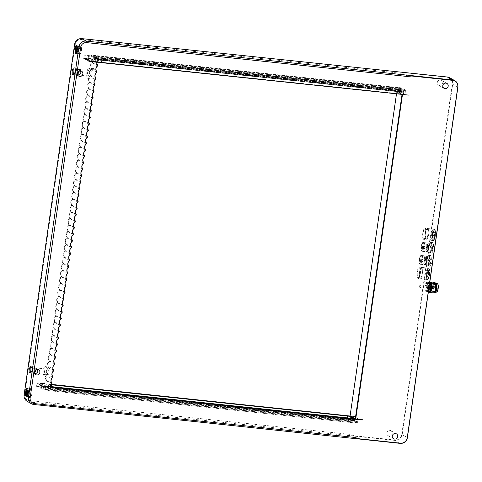 <?xml version="1.0" encoding="UTF-8"?>
<svg xmlns="http://www.w3.org/2000/svg" width="482" height="482" viewBox="0 0 482 482"><rect width="100%" height="100%" fill="white"/><g stroke="black" fill="none" stroke-linecap="round" stroke-linejoin="round"><path stroke-width="0.36" stroke-dasharray="2.41 1.81" d="M43.103 388.926L40.795 388.637L43.103 388.926M43.211 388.149L40.904 387.859L43.211 388.149M43.404 388.167L40.711 387.829L43.404 388.167M43.645 386.48L40.952 386.142L43.645 386.48M39.729 384.485A2.97 0.361 8.2 0 0 42.759 385.178A2.97 0.361 8.2 0 0 45.465 385.245A2.97 0.361 8.2 0 0 42.603 384.425A2.97 0.361 8.2 0 0 39.626 384.407A2.97 0.361 8.2 0 0 39.729 384.485M356.264 418.991L355.8 422.232A2.645 0.325 8.2 0 0 357.68 422.196A2.645 0.325 8.2 0 0 357.578 422.081L354.354 420.25A2.645 0.325 8.2 0 0 351.107 419.569L351.577 416.321A2.645 0.325 -171.8 0 1 354.818 417.002L358.042 418.834A2.645 0.325 -171.8 0 1 358.15 418.948A2.645 0.325 -171.8 0 1 356.264 418.991L41.759 385.787L37.066 383.118L36.602 386.365L44.483 387.197A2.645 0.325 8.2 0 0 43.344 387.293A2.645 0.325 8.2 0 0 43.446 387.408L46.748 389.281A2.645 0.325 8.2 0 0 49.17 389.86L41.289 389.028L41.759 385.787M351.577 416.321L350.625 416.219M51.11 384.6L37.066 383.118M351.673 416.816A4.621 0.566 -171.8 0 1 352.848 417.316L352.565 417.328M353.053 417.394L353.788 417.81L353.372 421.111L352.426 421.129L352.83 418.358M353.372 421.111L353.836 417.864A4.621 0.566 -171.8 0 1 354.264 418.292M50.297 386.172A4.621 0.566 -171.8 0 1 49.495 385.883A4.621 0.566 -171.8 0 1 49.272 385.721L53.592 387.968L49.495 385.883M49.068 385.642L48.339 385.226L47.869 388.468L48.604 388.884L49.272 385.721M349.173 418.087L348.052 418.376L52.128 387.13L48.339 385.226M351.251 418.304L350.962 420.298L48.76 388.39L49.158 385.618L48.29 385.16A4.621 0.566 -171.8 0 1 48.031 385.046A4.621 0.566 -171.8 0 1 50.996 384.738M350.962 420.298L352.583 420.635L352.914 418.334M47.869 388.468L48.76 388.39M50.622 386.456L50.224 389.227L48.604 388.884M352.643 418.406L349.516 419.207L53.592 387.968L55.111 387.04M50.224 389.227L352.426 421.129M353.318 421.057L352.583 420.635M354.354 420.25L354.818 417.002M357.578 422.081L358.042 418.834M355.8 422.232L49.17 389.86A2.645 0.325 8.2 0 0 49.989 389.962L41.289 389.028M351.107 419.569L44.483 387.197A2.645 0.325 8.2 0 1 45.23 387.257L36.566 386.341L37.048 382.967L51.231 384.461M45.115 388.034A2.645 0.325 8.2 0 0 43.229 388.076A2.645 0.325 8.2 0 0 43.338 388.185L46.634 390.065A2.645 0.325 8.2 0 0 49.875 390.745L355.722 423.033A2.645 0.325 8.2 0 0 357.608 422.991A2.645 0.325 8.2 0 0 357.499 422.883L354.204 421.003A2.645 0.325 8.2 0 0 350.962 420.322L45.115 388.034L45.23 387.257M353.993 421.003L357.216 422.834A2.645 0.325 -171.8 0 1 357.319 422.943A2.645 0.325 -171.8 0 1 355.433 422.985L49.965 390.733A2.645 0.325 -171.8 0 1 46.724 390.052L43.501 388.221A2.645 0.325 -171.8 0 1 43.392 388.106A2.645 0.325 -171.8 0 1 45.278 388.07L350.745 420.316A2.645 0.325 -171.8 0 1 353.993 421.003L354.083 420.352L357.307 422.184A2.645 0.325 -171.8 0 1 357.409 422.298A2.645 0.325 -171.8 0 1 355.529 422.334L50.062 390.089A2.645 0.325 -171.8 0 1 46.814 389.408L43.591 387.57A2.645 0.325 -171.8 0 1 43.488 387.462A2.645 0.325 -171.8 0 1 45.368 387.42L350.842 419.671A2.645 0.325 -171.8 0 1 354.083 420.352M50.435 389.372L351.89 421.196L352.83 421.178L352.083 420.726L49.007 388.558L48.122 388.637L50.435 389.372L50.622 388.076L49.001 387.733L48.815 389.028M350.462 420.382L350.649 419.087L352.27 419.43L352.083 420.726M352.776 421.123L352.969 419.822L352.27 419.43M350.649 419.087L49.194 387.263L49.007 388.558M48.122 388.637L48.254 387.281L49.194 387.263M48.308 387.335L49.001 387.733M50.622 388.076L352.077 419.9L351.89 421.196M352.969 419.822L352.077 419.9M350.306 416.038L351.559 416.171A2.645 0.325 -171.8 0 1 354.8 416.852L358.102 418.725A2.645 0.325 -171.8 0 1 358.204 418.84A2.645 0.325 -171.8 0 1 356.319 418.882L355.065 418.75M50.206 386.564L41.814 385.678L41.325 389.052M51.869 383.895L46.664 380.937A3.964 3.754 119.6 0 0 44.989 383.702L50.194 386.66L42.03 385.799L42.133 386.184M355.282 418.87L362.211 419.671M44.989 383.702L44.555 383.588A4.266 4.043 -60.4 0 1 46.248 380.69L46.308 380.268A4.266 4.043 -60.4 0 1 47.182 374.201L47.242 373.779A4.266 4.043 -60.4 0 1 48.116 367.712L48.176 367.29A4.266 4.043 -60.4 0 1 49.056 361.223L49.116 360.795A4.266 4.043 -60.4 0 1 49.989 354.734L50.05 354.306A4.266 4.043 -60.4 0 1 50.923 348.239L50.984 347.817A4.266 4.043 -60.4 0 1 51.857 341.75L51.917 341.328A4.266 4.043 -60.4 0 1 52.791 335.261L52.857 334.839A4.266 4.043 -60.4 0 1 53.731 328.772L53.791 328.35A4.266 4.043 -60.4 0 1 54.665 322.283L54.725 321.862A4.266 4.043 -60.4 0 1 55.599 315.794L55.659 315.373A4.266 4.043 -60.4 0 1 56.533 309.305L56.593 308.884A4.266 4.043 -60.4 0 1 57.466 302.817L57.533 302.395A4.266 4.043 -60.4 0 1 58.406 296.328L58.467 295.906A4.266 4.043 -60.4 0 1 59.34 289.839L59.4 289.417A4.266 4.043 -60.4 0 1 60.274 283.35L60.334 282.922A4.266 4.043 -60.4 0 1 61.208 276.861L61.268 276.433A4.266 4.043 -60.4 0 1 62.148 270.366L62.208 269.944A4.266 4.043 -60.4 0 1 63.082 263.877L63.142 263.455A4.266 4.043 -60.4 0 1 64.016 257.388L64.076 256.966A4.266 4.043 -60.4 0 1 64.95 250.899L65.01 250.477A4.266 4.043 -60.4 0 1 65.883 244.41L65.944 243.988A4.266 4.043 -60.4 0 1 66.823 237.921L66.884 237.499A4.266 4.043 -60.4 0 1 67.757 231.432L67.817 231.011A4.266 4.043 -60.4 0 1 68.691 224.943L68.751 224.522A4.266 4.043 -60.4 0 1 69.625 218.454L69.685 218.033A4.266 4.043 -60.4 0 1 70.559 211.966L70.625 211.544A4.266 4.043 -60.4 0 1 71.499 205.477L71.559 205.049A4.266 4.043 -60.4 0 1 72.433 198.988L72.493 198.56A4.266 4.043 -60.4 0 1 73.366 192.499L73.427 192.071A4.266 4.043 -60.4 0 1 74.3 186.004L74.361 185.582A4.266 4.043 -60.4 0 1 75.234 179.515L75.3 179.093A4.266 4.043 -60.4 0 1 76.174 173.026L76.234 172.604A4.266 4.043 -60.4 0 1 77.108 166.537L77.168 166.115A4.266 4.043 -60.4 0 1 78.042 160.048L78.102 159.626A4.266 4.043 -60.4 0 1 78.976 153.559L79.036 153.137A4.266 4.043 -60.4 0 1 79.91 147.07L79.976 146.649A4.266 4.043 -60.4 0 1 80.849 140.581L80.91 140.16A4.266 4.043 -60.4 0 1 81.783 134.092L81.844 133.671A4.266 4.043 -60.4 0 1 82.717 127.603L82.777 127.182A4.266 4.043 -60.4 0 1 83.651 121.115L83.711 120.687A4.266 4.043 -60.4 0 1 84.591 114.626L84.651 114.198A4.266 4.043 -60.4 0 1 85.525 108.131L85.585 107.709A4.266 4.043 -60.4 0 1 86.459 101.642L86.519 101.22A4.266 4.043 -60.4 0 1 87.393 95.153L87.453 94.731A4.266 4.043 -60.4 0 1 88.326 88.664L88.387 88.242A4.266 4.043 -60.4 0 1 89.266 82.175L89.327 81.753A4.266 4.043 -60.4 0 1 90.2 75.686L90.261 75.264A4.266 4.043 -60.4 0 1 91.134 69.197L91.194 68.775A4.266 4.043 -60.4 0 1 92.068 62.708L92.128 62.286A4.266 4.043 -60.4 0 1 91.309 59.117L83.482 57.991L403.645 91.791L396.987 91.387L350.227 415.858L356.843 416.556L356.801 416.858L51.315 384.371M356.801 416.858L350.227 415.858M401.211 73.288L81.054 39.488A5.386 5.103 119.6 0 0 75.174 44.236L24.672 394.668A5.386 5.103 119.6 0 0 29.028 400.5L349.191 434.3L354.065 435.728L394.885 440.036A6.302 5.971 119.6 0 0 401.765 434.481L452.261 84.049A6.302 5.971 119.6 0 0 447.169 77.228L406.35 72.921L401.211 73.288L401.97 72.421M439.596 85.543A2.838 2.693 -60.4 0 1 437.656 81.422A2.838 2.693 -60.4 0 1 442.566 83.579A2.838 2.693 -60.4 0 1 439.596 85.543M389.094 435.975A2.838 2.693 -60.4 0 1 387.16 431.854A2.838 2.693 -60.4 0 1 392.071 434.005A2.838 2.693 -60.4 0 1 389.094 435.975M32.053 366.26A2.838 2.693 119.6 0 0 30.246 371.52A2.838 2.693 119.6 0 0 33.987 370.381A2.838 2.693 119.6 0 0 32.053 366.26M75.065 67.745A2.838 2.693 119.6 0 0 73.258 73.005A2.838 2.693 119.6 0 0 77.006 71.866A2.838 2.693 119.6 0 0 75.065 67.745M44.555 383.588L36.686 382.756L36.638 383.057M83.482 57.991L83.585 58.37L91.749 59.232A3.964 3.754 119.6 0 0 92.586 62.268L92.49 62.955A3.964 3.754 119.6 0 0 91.652 68.757L91.55 69.444A3.964 3.754 119.6 0 0 90.712 75.246L90.616 75.933A3.964 3.754 119.6 0 0 89.779 81.735L89.682 82.422A3.964 3.754 119.6 0 0 88.845 88.224L88.748 88.911A3.964 3.754 119.6 0 0 87.911 94.713L87.808 95.4A3.964 3.754 119.6 0 0 86.977 101.202L86.874 101.889A3.964 3.754 119.6 0 0 86.037 107.691L85.941 108.378A3.964 3.754 119.6 0 0 85.103 114.186L85.007 114.867A3.964 3.754 119.6 0 0 84.169 120.675L84.073 121.356A3.964 3.754 119.6 0 0 83.235 127.164L83.133 127.844A3.964 3.754 119.6 0 0 82.302 133.653L82.199 134.333A3.964 3.754 119.6 0 0 81.362 140.142L81.265 140.828A3.964 3.754 119.6 0 0 80.428 146.63L80.331 147.317A3.964 3.754 119.6 0 0 79.494 153.119L79.397 153.806A3.964 3.754 119.6 0 0 78.56 159.608L78.458 160.295A3.964 3.754 119.6 0 0 77.626 166.097L77.524 166.784A3.964 3.754 119.6 0 0 76.686 172.586L76.59 173.273A3.964 3.754 119.6 0 0 75.752 179.075L75.656 179.762A3.964 3.754 119.6 0 0 74.818 185.564L74.722 186.251A3.964 3.754 119.6 0 0 73.885 192.053L73.782 192.74A3.964 3.754 119.6 0 0 72.951 198.548L72.848 199.229A3.964 3.754 119.6 0 0 72.011 205.037L71.914 205.718A3.964 3.754 119.6 0 0 71.077 211.526L70.981 212.207A3.964 3.754 119.6 0 0 70.143 218.015L70.041 218.701A3.964 3.754 119.6 0 0 69.209 224.504L69.107 225.19A3.964 3.754 119.6 0 0 68.269 230.992L68.173 231.679A3.964 3.754 119.6 0 0 67.335 237.481L67.239 238.168A3.964 3.754 119.6 0 0 66.402 243.97L66.305 244.657A3.964 3.754 119.6 0 0 65.468 250.459L65.365 251.146A3.964 3.754 119.6 0 0 64.534 256.948L64.431 257.635A3.964 3.754 119.6 0 0 63.594 263.437L63.497 264.124A3.964 3.754 119.6 0 0 62.66 269.926L62.564 270.613A3.964 3.754 119.6 0 0 61.726 276.421L61.63 277.102A3.964 3.754 119.6 0 0 60.792 282.91L60.69 283.591A3.964 3.754 119.6 0 0 59.858 289.399L59.756 290.08A3.964 3.754 119.6 0 0 58.918 295.888L58.822 296.569A3.964 3.754 119.6 0 0 57.985 302.377L57.888 303.064A3.964 3.754 119.6 0 0 57.051 308.866L56.954 309.552A3.964 3.754 119.6 0 0 56.117 315.355L56.014 316.041A3.964 3.754 119.6 0 0 55.183 321.843L55.081 322.53A3.964 3.754 119.6 0 0 54.243 328.332L54.147 329.019A3.964 3.754 119.6 0 0 53.309 334.821L53.213 335.508A3.964 3.754 119.6 0 0 52.375 341.31L52.279 341.997A3.964 3.754 119.6 0 0 51.441 347.799L51.339 348.486A3.964 3.754 119.6 0 0 50.502 354.294L50.405 354.975A3.964 3.754 119.6 0 0 49.568 360.783L49.471 361.464A3.964 3.754 119.6 0 0 48.634 367.272L48.537 367.953A3.964 3.754 119.6 0 0 47.7 373.761L47.598 374.442A3.964 3.754 119.6 0 0 46.766 380.25L46.664 380.937L46.248 380.69M403.06 94.261A2.645 0.325 8.2 0 0 404.94 94.219A2.645 0.325 8.2 0 0 404.838 94.104L401.614 92.273A2.645 0.325 8.2 0 0 398.373 91.592L398.837 88.345A2.645 0.325 -171.8 0 1 402.084 89.025L405.308 90.863A2.645 0.325 -171.8 0 1 405.41 90.971A2.645 0.325 -171.8 0 1 403.53 91.014L403.06 94.261L88.549 61.051L89.019 57.81L88.568 61.202L403.079 94.412A2.645 0.325 8.2 0 0 404.958 94.37A2.645 0.325 8.2 0 0 404.856 94.255L401.56 92.381A2.645 0.325 8.2 0 0 398.319 91.701L403.747 92.17L403.645 91.791M396.499 93.815L396.843 91.441L83.808 58.497L84.296 55.123L83.862 58.388L88.549 61.051M402.042 94.4L397.06 91.568L91.966 59.358L96.948 62.19M398.837 88.345L92.207 55.972A2.645 0.325 -171.8 0 1 92.954 56.039L84.296 55.123M404.958 94.37L405.561 90.218A2.645 0.325 -171.8 0 0 405.452 90.104L402.157 88.23A2.645 0.325 -171.8 0 0 398.915 87.549L93.068 55.255A2.645 0.325 -171.8 0 0 91.188 55.297L91.074 56.075A2.645 0.325 -171.8 0 1 92.207 55.972L84.332 55.141M398.373 91.592L83.862 58.388M96.069 60.991A4.621 0.566 8.2 0 0 101.907 62.311L397.837 93.556A4.621 0.566 8.2 0 0 400.885 93.255A4.621 0.566 8.2 0 0 400.626 93.147L396.788 91.17L100.865 59.931L96.069 60.991L96.334 57.665L97.954 58.009L97.551 60.78M400.578 93.08L399.759 92.683L400.156 89.911L401.048 89.833L400.578 93.08L399.849 92.665L400.313 89.417L398.692 89.08L398.295 91.851L399.849 92.665M399.644 92.58A4.621 0.566 8.2 0 0 399.421 92.424A4.621 0.566 8.2 0 0 393.806 91.261L97.876 60.021A4.621 0.566 8.2 0 0 94.882 59.937A4.621 0.566 8.2 0 0 95.081 60.431L99.4 59.093L94.882 59.937M95.129 60.491L95.544 57.195L95.129 60.491L95.864 60.913M86.519 59.756A2.97 0.361 -171.8 0 1 86.435 59.587A2.97 0.361 -171.8 0 1 89.399 59.696A2.97 0.361 -171.8 0 1 92.273 60.431A2.97 0.361 -171.8 0 1 89.917 60.491A2.97 0.361 -171.8 0 1 86.519 59.756M400.156 89.911L97.954 58.009M96.334 57.665L95.599 57.25M96.087 59.943L96.49 57.171L95.544 57.195M398.295 91.851L395.324 90.339L99.4 59.093L97.876 60.021M96.49 57.171L398.692 89.08M400.313 89.417L401.048 89.833M405.308 90.863L404.838 94.104M402.084 89.025L401.614 92.273M90.887 58.635L88.194 58.298L90.887 58.635M91.134 56.948L88.441 56.611L91.134 56.948M403.53 91.014L96.9 58.641A2.645 0.325 -171.8 0 1 94.472 58.063L91.176 56.189A2.645 0.325 -171.8 0 1 91.074 56.075M89.019 57.81L96.9 58.641A2.645 0.325 -171.8 0 0 97.719 58.744L89.056 57.828M90.941 56.924L88.634 56.635L90.941 56.924M405.561 90.218A2.645 0.325 -171.8 0 1 403.675 90.255L97.828 57.967A2.645 0.325 -171.8 0 1 94.586 57.286L91.291 55.412A2.645 0.325 -171.8 0 1 91.188 55.297M405.169 90.056L401.946 88.224A2.645 0.325 8.2 0 0 398.698 87.543L93.231 55.291A2.645 0.325 8.2 0 0 91.351 55.334A2.645 0.325 8.2 0 0 91.453 55.442L94.677 57.28A2.645 0.325 8.2 0 0 97.918 57.961L403.386 90.206A2.645 0.325 8.2 0 0 405.272 90.17A2.645 0.325 8.2 0 0 405.169 90.056L405.073 90.706L401.849 88.875A2.645 0.325 8.2 0 0 398.608 88.188L93.134 55.942A2.645 0.325 8.2 0 0 91.255 55.978A2.645 0.325 8.2 0 0 91.357 56.093L94.58 57.924A2.645 0.325 8.2 0 0 97.828 58.605L403.295 90.857A2.645 0.325 8.2 0 0 405.175 90.815A2.645 0.325 8.2 0 0 405.073 90.706M96.774 57.081L398.228 88.905L400.596 89.7L98.208 57.894L96.581 57.551L95.834 57.099L96.774 57.081L96.587 58.376L95.701 58.455L95.888 57.153M399.656 89.718L399.47 91.014L400.409 90.996L400.548 89.64M399.849 89.248L399.662 90.544L400.361 90.941M399.47 91.014L98.021 59.19L98.208 57.894M96.581 57.551L96.394 58.852L98.021 59.19M96.394 58.852L95.701 58.455M96.587 58.376L398.042 90.2L398.228 88.905M399.662 90.544L398.042 90.2M91.062 56.081L88.76 55.791L91.062 56.081M91.309 59.117L91.749 59.232M83.808 58.497L88.568 61.202M449.688 77.759A6.603 6.26 -60.4 0 1 452.7 84.163L402.199 434.589A6.603 6.26 -60.4 0 1 394.987 440.415L29.444 402.03A6.603 6.26 -60.4 0 1 27.113 401.283M41.814 385.678L37.048 382.967M46.308 380.268L51.966 383.208M47.182 374.201L49.14 375.321L49.14 377.484L51.261 376.526A5.284 1.554 -84 0 0 51.514 375.93L52.9 376.719M52.803 377.406L51.261 376.526M47.242 373.779L49.086 374.55A5.284 1.554 -84 0 0 49.14 375.321M48.116 367.712L49.923 368.742C47.682 370.321 47.399 372.255 49.086 374.55M48.176 367.29L50.176 368.146A5.284 1.554 -84 0 0 49.923 368.742M49.056 361.223L54.671 364.422M50.176 368.146L50.423 367.037L52.291 369.351L53.833 370.23M45.874 366.513A5.284 1.554 96 0 1 46.067 366.573A5.284 1.554 96 0 1 46.826 372.267A5.284 1.554 96 0 1 44.766 377.02A5.284 1.554 96 0 1 43.772 371.604A5.284 1.554 96 0 1 45.874 366.513L50.423 367.037M49.116 360.795L54.773 363.741M49.989 354.734L55.605 357.933M50.05 354.306L55.707 357.252M50.923 348.239L56.545 351.444M50.984 347.817L56.641 350.763M51.857 341.75L57.479 344.955M51.917 341.328L57.575 344.269M52.791 335.261L58.412 338.466M52.857 334.839L58.509 337.78M53.731 328.772L59.346 331.978M53.791 328.35L59.449 331.291M54.665 322.283L60.28 325.489M54.725 321.862L60.383 324.802M55.599 315.794L61.22 319M55.659 315.373L61.316 318.313M56.533 309.305L62.154 312.511M56.593 308.884L62.25 311.824M57.466 302.817L63.088 306.022M57.533 302.395L63.184 305.335M58.406 296.328L64.022 299.533M58.467 295.906L64.124 298.846M59.34 289.839L64.956 293.038M59.4 289.417L65.058 292.357M60.274 283.35L65.895 286.549M60.334 282.922L65.992 285.868M61.208 276.861L66.829 280.06M61.268 276.433L66.926 279.379M62.148 270.366L67.763 273.571M62.208 269.944L67.86 272.89M63.082 263.877L68.697 267.082M63.142 263.455L68.799 266.395M64.016 257.388L69.637 260.593M64.076 256.966L69.733 259.906M64.95 250.899L70.571 254.104M65.01 250.477L70.667 253.418M65.883 244.41L71.505 247.615M65.944 243.988L71.601 246.929M66.823 237.921L72.439 241.127M66.884 237.499L72.541 240.44M67.757 231.432L73.372 234.638M67.817 231.011L73.475 233.951M68.691 224.943L74.312 228.149M68.751 224.522L74.409 227.462M69.625 218.454L75.246 221.66M69.685 218.033L75.343 220.973M70.559 211.966L76.18 215.171M70.625 211.544L76.276 214.484M71.499 205.477L77.114 208.676M71.559 205.049L77.216 207.995M72.433 198.988L78.048 202.187M72.493 198.56L78.15 201.506M73.366 192.499L78.988 195.698M73.427 192.071L79.084 195.017M74.3 186.004L79.922 189.209M74.361 185.582L80.018 188.522M75.234 179.515L80.855 182.72M75.3 179.093L80.952 182.033M76.174 173.026L81.789 176.231M76.234 172.604L81.892 175.544M77.108 166.537L82.723 169.742M77.168 166.115L82.826 169.055M78.042 160.048L83.663 163.253M78.102 159.626L83.76 162.567M78.976 153.559L84.597 156.764M79.036 153.137L84.693 156.078M79.91 147.07L85.531 150.276M79.976 146.649L85.627 149.589M80.849 140.581L86.465 143.787M80.91 140.16L86.567 143.1M81.783 134.092L87.399 137.298M81.844 133.671L87.501 136.611M82.717 127.603L88.339 130.803M82.777 127.182L88.435 130.122M83.651 121.115L89.272 124.314M83.711 120.687L89.369 123.633M84.591 114.626L90.206 117.825M84.651 114.198L90.309 117.144M85.525 108.131L91.14 111.336M85.585 107.709L91.243 110.655M86.459 101.642L92.08 104.847M86.519 101.22L92.176 104.16M87.393 95.153L93.014 98.358M87.453 94.731L93.11 97.671M88.326 88.664L93.948 91.869M88.387 88.242L94.044 91.182M89.266 82.175L94.882 85.38M89.327 81.753L94.984 84.693M90.2 75.686L92.158 76.807L92.152 78.97L94.279 78.012A5.284 1.554 -84 0 0 94.532 77.415L95.918 78.205M95.816 78.891L94.279 78.012M90.261 75.264L92.098 76.036A5.284 1.554 -84 0 0 92.158 76.807M91.134 69.197L92.936 70.227C90.694 71.806 90.417 73.746 92.098 76.036M91.194 68.775L93.195 69.631A5.284 1.554 -84 0 0 92.936 70.227M92.068 62.708L97.689 65.914M93.195 69.631L93.442 68.522L95.309 70.836L96.852 71.716M88.893 67.998A5.284 1.554 96 0 1 89.086 68.064A5.284 1.554 96 0 1 89.845 73.752A5.284 1.554 96 0 1 87.778 78.512A5.284 1.554 96 0 1 86.784 73.089A5.284 1.554 96 0 1 88.893 67.998L93.442 68.522M92.128 62.286L97.786 65.227M96.755 72.402L95.37 71.613C93.767 73.559 93.49 75.493 94.532 77.415M53.737 370.911L52.351 370.128C50.755 372.068 50.471 374.008 51.514 375.93M52.351 370.128A5.284 1.554 -84 0 0 52.291 369.351M95.37 71.613A5.284 1.554 -84 0 0 95.309 70.836M88.736 70.462A2.838 0.837 96 0 1 89.146 73.523A2.838 0.837 96 0 1 88.037 76.078A2.838 0.837 96 0 1 87.501 73.168A2.838 0.837 96 0 1 88.634 70.426A2.838 0.837 96 0 1 88.736 70.462M79.349 71.023L78.518 69.462L77.813 69.312L80.337 70.86M77.692 74.981L77.012 74.891L77.59 74.722M45.724 368.977A2.838 0.837 96 0 1 46.133 372.038A2.838 0.837 96 0 1 45.019 374.592A2.838 0.837 96 0 1 44.489 371.676A2.838 0.837 96 0 1 45.615 368.941A2.838 0.837 96 0 1 45.724 368.977M36.331 369.537L35.499 367.971L34.8 367.82L37.319 369.369M34.674 373.496L33.993 373.405L34.571 373.237M77.813 69.312L77.367 69.239C73.529 69.902 72.981 71.625 75.704 74.397L76.307 74.74C74.939 72.529 75.439 70.721 77.813 69.312M34.8 367.82L34.349 367.754C30.517 368.417 29.962 370.134 32.692 372.911L33.294 373.255C31.92 371.044 32.421 369.23 34.8 367.82M80.904 46.115A3.964 1.169 -84 0 0 80.759 46.067A3.964 1.169 -84 0 0 79.181 49.887A3.964 1.169 -84 0 0 79.922 53.954A3.964 1.169 -84 0 0 81.476 50.387A3.964 1.169 -84 0 0 80.904 46.115M80.855 46.441A3.633 1.072 96 0 1 81.38 50.351A3.633 1.072 96 0 1 79.958 53.623A3.633 1.072 96 0 1 79.277 49.899A3.633 1.072 96 0 1 80.723 46.399A3.633 1.072 96 0 1 80.855 46.441M31.529 388.757A3.964 1.169 -84 0 0 31.384 388.709A3.964 1.169 -84 0 0 29.806 392.529A3.964 1.169 -84 0 0 30.547 396.59A3.964 1.169 -84 0 0 32.095 393.023A3.964 1.169 -84 0 0 31.529 388.757M31.481 389.082A3.633 1.072 96 0 1 32.005 392.993A3.633 1.072 96 0 1 30.583 396.264A3.633 1.072 96 0 1 29.902 392.541A3.633 1.072 96 0 1 31.348 389.04A3.633 1.072 96 0 1 31.481 389.082M27.721 392.065L28.299 392.125L28.336 393.896L28.86 394.198L29.33 390.956L27.697 390.782M29.36 392.728L27.727 392.553M27.227 394.029L28.86 394.198L29.878 392.535L29.324 390.932M28.336 393.896L27.311 393.788M29.203 390.818L27.167 390.48M28.799 390.655L28.299 392.125M426.974 282.488A4.428 1.301 -84 0 0 426.353 282.585A4.428 1.301 -84 0 0 425.016 286.676A4.428 1.301 -84 0 0 425.467 290.959A4.428 1.301 -84 0 0 427.462 287.971A4.428 1.301 -84 0 0 426.974 282.488M431.155 263.558A1.982 0.584 -84 0 0 431.324 263.672A1.982 0.584 -84 0 0 432.113 261.762A1.982 0.584 -84 0 0 431.739 259.732A1.982 0.584 -84 0 0 431.709 259.732A5.35 1.579 -84 0 0 430.613 255.538A5.35 1.579 -84 0 0 428.48 260.69A5.35 1.579 -84 0 0 429.486 266.178A5.35 1.579 -84 0 0 431.155 263.558L429.649 263.395A1.982 0.584 -84 0 0 429.817 263.515A1.982 0.584 -84 0 0 430.607 261.606A1.982 0.584 -84 0 0 430.233 259.569A1.982 0.584 -84 0 0 430.203 259.569A5.35 1.579 -84 0 0 429.107 255.376A5.35 1.579 -84 0 0 426.974 260.533A5.35 1.579 -84 0 0 427.98 266.022A5.35 1.579 -84 0 0 429.649 263.395M433.577 246.754A5.35 1.579 -84 0 0 432.481 242.554A5.35 1.579 -84 0 0 430.354 247.712A5.35 1.579 -84 0 0 431.36 253.201A5.35 1.579 -84 0 0 433.029 250.58A1.982 0.584 -84 0 0 433.198 250.694A1.982 0.584 -84 0 0 433.987 248.784A1.982 0.584 -84 0 0 433.613 246.754A1.982 0.584 -84 0 0 433.577 246.754L432.071 246.591A5.35 1.579 -84 0 0 430.974 242.398A5.35 1.579 -84 0 0 428.847 247.555A5.35 1.579 -84 0 0 429.854 253.038A5.35 1.579 -84 0 0 431.523 250.417A1.982 0.584 -84 0 0 431.691 250.532A1.982 0.584 -84 0 0 432.481 248.622A1.982 0.584 -84 0 0 432.107 246.591A1.982 0.584 -84 0 0 432.071 246.591M428.986 268.257A5.682 1.675 -84 0 0 428.775 268.185A5.682 1.675 -84 0 0 426.516 273.662A5.682 1.675 -84 0 0 427.582 279.488A5.682 1.675 -84 0 0 429.805 274.372A5.682 1.675 -84 0 0 428.986 268.257M434.595 229.318A5.682 1.675 -84 0 0 434.39 229.251A5.682 1.675 -84 0 0 432.125 234.722A5.682 1.675 -84 0 0 433.198 240.548A5.682 1.675 -84 0 0 435.415 235.439A5.682 1.675 -84 0 0 434.595 229.318M427.118 282.374A4.561 1.344 -84 0 0 426.913 282.295A4.561 1.344 -84 0 0 426.48 282.47A4.561 1.344 -84 0 0 425.1 286.688A4.561 1.344 -84 0 0 425.57 291.098A4.561 1.344 -84 0 0 425.757 291.285A4.561 1.344 -84 0 0 425.955 291.363A4.561 1.344 -84 0 0 427.727 287.326A4.561 1.344 -84 0 0 427.118 282.374M426.793 291.393L428.155 291.206A1.253 0.488 13.5 0 0 426.847 290.393L425.684 290.754L426.793 291.393M428.847 291.664A4.561 1.344 96 0 1 428.643 291.586A4.561 1.344 96 0 1 428.028 286.639A4.561 1.344 96 0 1 429.799 282.603M427.606 291.477C428.444 291.363 428.191 291.001 426.847 290.393A1.253 0.488 13.5 0 0 426.468 290.357A1.253 0.488 13.5 0 0 425.714 290.616A1.253 0.488 13.5 0 0 427.028 291.429A1.253 0.488 13.5 0 0 427.401 291.465A1.253 0.488 13.5 0 0 428.155 291.206M429.113 287.905L428.926 287.868C427.739 286.898 427.805 286.079 429.113 285.41L429.486 285.446M428.968 287.881A1.253 1.193 -103.6 0 1 428.908 285.44L429.113 285.41A1.253 1.193 -103.6 0 1 429.323 285.416M427.871 282.675L426.233 283.38L427.311 284.085L428.733 283.115L427.871 282.675M426.938 284.049A1.253 0.705 173.9 0 0 427.311 284.085A1.253 0.705 173.9 0 0 428.745 283.241A1.253 0.705 173.9 0 0 428.052 282.699A1.253 0.705 173.9 0 0 427.679 282.657A1.253 0.705 173.9 0 0 426.251 283.506A1.253 0.705 173.9 0 0 426.938 284.049M430.239 282.94A4.428 1.301 -84 0 0 430.113 282.82A4.428 1.301 -84 0 0 428.13 287.254A4.428 1.301 -84 0 0 429.342 291.429M428.799 291.405A4.362 1.283 -84 0 0 428.992 291.483A4.362 1.283 -84 0 0 430.727 287.278A4.362 1.283 -84 0 0 429.908 282.807A4.362 1.283 -84 0 0 428.209 286.67A4.362 1.283 -84 0 0 428.799 291.405M430.534 282.874A4.362 1.283 -84 0 0 428.841 286.736A4.362 1.283 -84 0 0 429.426 291.471A4.362 1.283 -84 0 0 429.619 291.55M429.046 291.634A4.886 1.44 96 0 1 428.643 287.061A4.886 1.44 96 0 1 429.998 282.669M430.504 282.205A5.284 1.554 -84 0 0 428.902 287.091A5.284 1.554 -84 0 0 429.45 292.2M433.541 292.893A5.284 1.554 96 0 1 433.306 292.803A5.284 1.554 96 0 1 432.595 287.061A5.284 1.554 96 0 1 434.65 282.38M435.403 283.097A4.886 1.44 -84 0 0 435.204 282.898A4.886 1.44 -84 0 0 433.005 287.905A4.886 1.44 -84 0 0 434.427 292.345M433.818 291.935A4.362 1.283 -84 0 0 434.011 292.014A4.362 1.283 -84 0 0 435.746 287.808A4.362 1.283 -84 0 0 434.927 283.338A4.362 1.283 -84 0 0 433.234 287.2A4.362 1.283 -84 0 0 433.818 291.935M435.577 283.41A4.362 1.283 -84 0 0 435.559 283.404A4.362 1.283 -84 0 0 433.86 287.266A4.362 1.283 -84 0 0 434.445 292.002A4.362 1.283 -84 0 0 434.644 292.08A4.362 1.283 -84 0 0 434.662 292.08M435.367 283.048A4.754 1.404 -84 0 0 433.704 287.597A4.754 1.404 -84 0 0 434.378 292.387M435.975 283.055A4.754 1.404 -84 0 0 434.125 287.266A4.754 1.404 -84 0 0 434.764 292.429A4.754 1.404 -84 0 0 434.975 292.514M437.439 283.765A4.23 1.247 -84 0 0 437.301 283.723A4.23 1.247 -84 0 0 435.656 287.471A4.23 1.247 -84 0 0 436.222 292.062A4.23 1.247 -84 0 0 436.415 292.134L436.481 292.14A4.23 1.247 -84 0 1 436.349 292.074A4.23 1.247 -84 0 1 435.77 287.561A4.23 1.247 -84 0 1 437.379 283.735M436.409 291.688A3.832 1.127 -84 0 0 436.578 291.749A3.832 1.127 -84 0 0 438.102 288.061A3.832 1.127 -84 0 0 437.385 284.133A3.832 1.127 -84 0 0 435.897 287.525A3.832 1.127 -84 0 0 436.409 291.688M430.131 291.026A3.832 1.127 -84 0 0 430.299 291.086A3.832 1.127 -84 0 0 431.83 287.399A3.832 1.127 -84 0 0 431.107 283.47A3.832 1.127 -84 0 0 429.619 286.862A3.832 1.127 -84 0 0 430.131 291.026M430.251 286.971L430.143 286.194L430.004 287.507L430.251 286.971M431.517 287.832L431.408 287.049L431.263 288.363L431.517 287.832M431.233 285.139L431.119 284.362L430.98 285.675L431.233 285.139M431.709 259.732L430.203 259.569M429.227 255.96A4.82 1.422 96 0 1 429.811 261.895A4.82 1.422 96 0 1 427.624 265.214A4.82 1.422 96 0 1 427.13 260.551A4.82 1.422 96 0 1 428.588 256.093A4.82 1.422 96 0 1 429.227 255.96M428.793 256.31A4.428 1.301 -84 0 0 428.631 256.255A4.428 1.301 -84 0 0 428.209 256.43A4.428 1.301 -84 0 0 426.871 260.521A4.428 1.301 -84 0 0 427.323 264.805A4.428 1.301 -84 0 0 427.703 265.058A4.428 1.301 -84 0 0 429.432 261.075A4.428 1.301 -84 0 0 428.793 256.31M424.756 264.702A4.428 1.301 -84 0 0 424.943 264.769A4.428 1.301 -84 0 0 426.672 260.786A4.428 1.301 -84 0 0 426.034 256.02A4.428 1.301 -84 0 0 425.871 255.966A4.428 1.301 -84 0 0 424.148 259.906A4.428 1.301 -84 0 0 424.756 264.702M426.196 260.244A1.783 0.524 -84 0 0 425.841 258.617A1.783 0.524 -84 0 0 425.323 259.37L425.1 258.689A2.97 0.874 -84 0 0 424.919 259.424L426.95 260.322A3.103 0.916 -84 0 0 426.359 257.346A3.103 0.916 -84 0 0 425.124 260.334A3.103 0.916 -84 0 0 425.708 263.521A3.103 0.916 -84 0 0 426.769 261.624L426.504 261.196A1.982 0.584 96 0 0 426.624 260.352L426.251 260.316L426.624 260.352M426.251 260.316A1.982 0.584 96 0 1 426.124 261.154L426.504 261.196M426.124 261.154L426.769 261.624M426.588 260.268A3.103 0.916 -84 0 0 425.98 257.304A3.103 0.916 -84 0 0 424.744 260.298A3.103 0.916 -84 0 0 425.329 263.479A3.103 0.916 -84 0 0 426.389 261.587M424.732 261.148L425.1 260.846A1.783 0.524 -84 0 0 425.467 262.166A1.783 0.524 -84 0 0 426.064 261.148L424.781 260.328A2.97 0.874 -84 0 0 424.732 261.148L425.486 261.226A2.97 0.874 96 0 1 425.534 260.407L426.817 261.226A1.783 0.524 96 0 1 426.221 262.244A1.783 0.524 96 0 1 425.853 260.925L425.486 261.226M425.1 260.846L425.853 260.925M426.064 261.148L426.817 261.226M424.781 260.328L425.534 260.407M425.1 258.689L425.853 258.768L426.076 259.449A1.783 0.524 96 0 1 426.594 258.701A1.783 0.524 96 0 1 426.95 260.322L425.672 259.503A2.97 0.874 96 0 1 425.853 258.768M424.919 259.424L425.672 259.503M425.323 259.37L426.076 259.449M433.029 250.58L431.523 250.417M431.095 242.982A4.82 1.422 96 0 1 431.685 248.917A4.82 1.422 96 0 1 429.498 252.237A4.82 1.422 96 0 1 429.004 247.567A4.82 1.422 96 0 1 430.462 243.109A4.82 1.422 96 0 1 431.095 242.982M430.667 243.332A4.428 1.301 -84 0 0 430.504 243.277A4.428 1.301 -84 0 0 430.083 243.452A4.428 1.301 -84 0 0 428.739 247.543A4.428 1.301 -84 0 0 429.197 251.827A4.428 1.301 -84 0 0 429.57 252.08A4.428 1.301 -84 0 0 431.3 248.097A4.428 1.301 -84 0 0 430.667 243.332M426.636 251.731A4.428 1.301 -84 0 0 426.811 251.791A4.428 1.301 -84 0 0 428.54 247.808A4.428 1.301 -84 0 0 427.902 243.042A4.428 1.301 -84 0 0 427.739 242.988A4.428 1.301 -84 0 0 426.016 246.947A4.428 1.301 -84 0 0 426.636 251.731M428.835 247.302A3.103 0.916 -84 0 0 428.227 244.368A3.103 0.916 -84 0 0 426.992 247.356A3.103 0.916 -84 0 0 427.576 250.544A3.103 0.916 -84 0 0 428.643 248.616L428.377 248.2A1.982 0.584 96 0 0 428.498 247.356L428.124 247.314L428.498 247.356M428.124 247.314A1.982 0.584 96 0 1 427.998 248.158L428.377 248.2M427.998 248.158L428.643 248.616M428.462 247.26A3.103 0.916 -84 0 0 427.853 244.326A3.103 0.916 -84 0 0 426.618 247.32A3.103 0.916 -84 0 0 427.203 250.501A3.103 0.916 -84 0 0 428.269 248.579M426.6 248.2L426.974 247.887A1.783 0.524 -84 0 0 427.341 249.188A1.783 0.524 -84 0 0 427.938 248.158L426.648 247.38A2.97 0.874 -84 0 0 426.6 248.2L427.353 248.278A2.97 0.874 96 0 1 427.401 247.459L428.691 248.236A1.783 0.524 96 0 1 428.094 249.266A1.783 0.524 96 0 1 427.727 247.965L427.353 248.278M426.962 245.736A2.97 0.874 -84 0 0 426.781 246.471L428.07 247.248A1.783 0.524 -84 0 0 427.715 245.639A1.783 0.524 -84 0 0 427.191 246.404L426.962 245.736L427.715 245.814L427.944 246.483A1.783 0.524 96 0 1 428.468 245.718A1.783 0.524 96 0 1 428.823 247.326L427.534 246.549A2.97 0.874 96 0 1 427.715 245.814M426.974 247.887L427.727 247.965M427.938 248.158L428.691 248.236M426.648 247.38L427.401 247.459M426.781 246.471L427.534 246.549M428.07 247.248L428.823 247.326M427.191 246.404L427.944 246.483M419.569 267.263A5.682 1.675 96 0 1 420.388 273.378A5.682 1.675 96 0 1 418.165 278.494A5.682 1.675 96 0 1 417.099 272.667A5.682 1.675 96 0 1 419.358 267.191A5.682 1.675 96 0 1 419.569 267.263M418.093 277.584A4.82 1.422 -84 0 0 418.256 277.638A4.82 1.422 -84 0 0 420.177 272.993A4.82 1.422 -84 0 0 419.268 268.046A4.82 1.422 -84 0 0 417.382 272.408A4.82 1.422 -84 0 0 418.093 277.584M420.226 277.813A4.82 1.422 96 0 1 419.521 272.631A4.82 1.422 96 0 1 421.407 268.269A4.82 1.422 96 0 1 422.31 273.216A4.82 1.422 96 0 1 420.394 277.861A4.82 1.422 96 0 1 420.226 277.813M426.913 277.168L427.166 276.499A3.699 1.091 96 0 1 427.04 275.475L426.757 275.885A4.621 1.362 -84 0 0 426.913 277.168L427.166 277.192A4.621 1.362 96 0 1 427.01 275.909L427.293 275.499A3.699 1.091 -84 0 0 427.42 276.529L427.166 277.192M427.606 270.384L427.721 271.077A3.699 1.091 96 0 1 427.914 270.697L427.847 269.908A4.621 1.362 -84 0 0 427.606 270.384L427.859 270.414A4.621 1.362 96 0 1 428.094 269.938L428.161 270.721A3.699 1.091 -84 0 0 427.974 271.101L427.859 270.414M429.619 272.728L429.329 272.951A3.699 1.091 96 0 1 428.938 275.734L429.125 276.21A4.621 1.362 -84 0 0 429.619 272.728L429.866 272.758A4.621 1.362 96 0 1 429.378 276.24L429.185 275.764A3.699 1.091 -84 0 0 429.583 272.981L429.866 272.758M429.191 273.396A3.302 0.976 -84 0 0 428.528 270.553A3.302 0.976 -84 0 0 427.215 273.734A3.302 0.976 -84 0 0 427.835 277.12A3.302 0.976 -84 0 0 428.938 275.216L429.191 273.396L428.323 273.481L428.143 274.782L428.769 274.848M428.323 273.481L428.956 273.547M428.143 274.782L428.938 275.216M428.564 273.33A3.302 0.976 -84 0 0 427.902 270.486A3.302 0.976 -84 0 0 426.582 273.668A3.302 0.976 -84 0 0 427.209 277.054A3.302 0.976 -84 0 0 428.305 275.15M426.841 274.089A2.314 0.681 -84 0 0 427.311 276.072A2.314 0.681 -84 0 0 428.233 273.842A2.314 0.681 -84 0 0 427.793 271.468A2.314 0.681 -84 0 0 427.028 272.788L426.841 274.089L427.974 274.21L428.155 272.908A2.314 0.681 96 0 1 428.926 271.589A2.314 0.681 96 0 1 429.36 273.963A2.314 0.681 96 0 1 428.438 276.186A2.314 0.681 96 0 1 427.974 274.21M427.028 272.788L428.155 272.908M426.787 272.661L427.92 272.782M426.606 273.963L427.733 274.083M428.076 273.987L429.179 274.571L429.287 273.794L428.185 273.204L428.076 273.987L427.323 273.903L428.426 274.493L428.534 273.716L427.432 273.125L427.323 273.903M429.179 274.571L428.426 274.493M428.185 273.204L427.432 273.125M429.287 273.794L428.534 273.716M425.178 228.323A5.682 1.675 96 0 1 425.998 234.445A5.682 1.675 96 0 1 423.78 239.554A5.682 1.675 96 0 1 422.708 233.728A5.682 1.675 96 0 1 424.973 228.257A5.682 1.675 96 0 1 425.178 228.323M423.69 238.644A4.82 1.422 -84 0 0 423.871 238.698A4.82 1.422 -84 0 0 425.787 234.053A4.82 1.422 -84 0 0 424.883 229.107A4.82 1.422 -84 0 0 422.997 233.451A4.82 1.422 -84 0 0 423.69 238.644M425.829 238.867A4.82 1.422 96 0 1 425.13 233.674A4.82 1.422 96 0 1 427.016 229.336A4.82 1.422 96 0 1 427.92 234.282A4.82 1.422 96 0 1 426.004 238.927A4.82 1.422 96 0 1 425.829 238.867M432.523 238.204L432.776 237.542A3.699 1.091 96 0 1 432.649 236.505L432.366 236.909A4.621 1.362 -84 0 0 432.523 238.204L432.77 238.228A4.621 1.362 96 0 1 432.619 236.933L432.902 236.535A3.699 1.091 -84 0 0 433.023 237.572L432.77 238.228M433.228 231.42L433.342 232.119A3.699 1.091 96 0 1 433.535 231.74L433.469 230.95A4.621 1.362 -84 0 0 433.228 231.42L433.481 231.45A4.621 1.362 96 0 1 433.722 230.98L433.782 231.77A3.699 1.091 -84 0 0 433.595 232.143L433.481 231.45M435.228 233.836L434.939 234.047A3.699 1.091 96 0 1 434.541 236.831L434.728 237.313A4.621 1.362 -84 0 0 435.228 233.836L435.475 233.86A4.621 1.362 96 0 1 434.975 237.337L434.788 236.855A3.699 1.091 -84 0 0 435.192 234.071L435.475 233.86M434.8 234.487A3.302 0.976 -84 0 0 434.137 231.613A3.302 0.976 -84 0 0 432.824 234.794A3.302 0.976 -84 0 0 433.445 238.186A3.302 0.976 -84 0 0 434.541 236.307L434.8 234.487L433.933 234.571L433.746 235.867L434.378 235.933M433.933 234.571L434.565 234.638M433.746 235.867L434.541 236.307M434.174 234.421A3.302 0.976 -84 0 0 433.511 231.547A3.302 0.976 -84 0 0 432.197 234.728A3.302 0.976 -84 0 0 432.818 238.12A3.302 0.976 -84 0 0 433.914 236.24M432.456 235.132A2.314 0.681 -84 0 0 432.92 237.132A2.314 0.681 -84 0 0 433.842 234.903A2.314 0.681 -84 0 0 433.408 232.535A2.314 0.681 -84 0 0 432.643 233.836L432.456 235.132L433.583 235.252L433.77 233.957A2.314 0.681 96 0 1 434.535 232.655A2.314 0.681 96 0 1 434.969 235.023A2.314 0.681 96 0 1 434.053 237.252A2.314 0.681 96 0 1 433.583 235.252M432.643 233.836L433.77 233.957M432.402 233.698L433.535 233.818M432.215 234.999L433.348 235.12M433.686 235.029L434.788 235.656L434.897 234.873L433.8 234.252L433.686 235.029L432.932 234.951L434.035 235.571L434.143 234.794L433.047 234.174L432.932 234.951M434.788 235.656L434.035 235.571M433.8 234.252L433.047 234.174M434.897 234.873L434.143 234.794M76.602 51.387L78.235 51.556L78.705 48.314L78.174 48.013L77.68 49.483L77.71 51.255L78.235 51.556L79.253 49.893L78.699 48.29M78.174 48.013L76.542 47.839M77.096 49.423L77.68 49.483M77.072 48.14L78.578 48.176M77.71 51.255L76.686 51.146M78.735 50.086L77.102 49.911M423.232 242.687L423.045 243.784L424.299 243.916L423.702 244.031L423.678 242.976A4.362 1.283 96 0 1 424.22 242.681A4.362 1.283 96 0 1 424.389 242.741A4.362 1.283 96 0 1 424.491 242.82L423.232 242.687A4.362 1.283 -84 0 1 423.841 246.26L425.1 246.392A4.362 1.283 96 0 1 424.714 249.025L423.455 248.893L423.208 248.369L424.461 248.501L425.1 246.392M424.491 242.82L424.299 243.916M423.045 243.784L422.449 243.898L422.425 242.844L423.678 242.976M422.449 243.898L423.702 244.031M424.714 249.025L424.461 248.501M423.208 248.369L423.841 246.26M423.491 246.423L424.75 246.555M421.304 246.157L421.877 251.158L423.13 251.291A4.362 1.283 96 0 1 422.557 246.29L421.304 246.157A4.362 1.283 -84 0 1 422.425 242.844M422.557 246.29L423.13 251.291M425.642 242.801A4.428 1.301 96 0 1 426.281 247.567A4.428 1.301 96 0 1 424.552 251.55A4.428 1.301 96 0 1 423.72 247.013A4.428 1.301 96 0 1 425.479 242.747A4.428 1.301 96 0 1 425.642 242.801M425.642 242.874A4.362 1.283 -84 0 0 425.473 242.814A4.362 1.283 -84 0 0 423.738 247.013A4.362 1.283 -84 0 0 424.558 251.483A4.362 1.283 -84 0 0 426.257 247.579A4.362 1.283 -84 0 0 425.642 242.874M421.877 251.158A4.362 1.283 -84 0 0 422.045 251.218A4.362 1.283 -84 0 0 423.455 248.893M423.13 242.536A4.428 1.301 96 0 1 423.768 247.302A4.428 1.301 96 0 1 422.039 251.285A4.428 1.301 96 0 1 421.208 246.748A4.428 1.301 96 0 1 422.967 242.482A4.428 1.301 96 0 1 423.13 242.536M429.251 288.435A1.319 0.392 -84 0 0 429.311 288.459A1.319 0.392 -84 0 0 429.836 287.188A1.319 0.392 -84 0 0 429.589 285.832A1.319 0.392 -84 0 0 429.076 287.001A1.319 0.392 -84 0 0 429.251 288.435M429.022 285.85A1.253 0.705 173.9 0 1 428.703 286.386L427.968 287.127L428.823 288.411L428.486 288.122L429.293 287.519L429.372 286.495L428.655 285.85L429.022 285.85A1.253 0.705 173.9 0 0 429.016 285.808L428.703 286.386A1.253 0.705 -6.1 0 1 427.395 286.682A1.253 0.705 -6.1 0 1 426.534 286.157L426.528 286.115A1.253 0.705 173.9 0 0 426.534 286.157L426.841 285.573A1.253 0.705 -6.1 0 1 428.149 285.278A1.253 0.705 -6.1 0 1 429.016 285.808L427.673 285.748L427.197 286.26L427.504 288.013L426.648 288.176L426.413 287.73L426.992 287.025L426.534 286.157M427.673 285.748L420.171 284.838A1.319 0.392 -84 0 0 419.659 286.007A1.319 0.392 -84 0 0 419.834 287.441A1.319 0.392 -84 0 0 419.894 287.465A1.319 0.392 -84 0 0 420.418 286.194A1.319 0.392 -84 0 0 420.171 284.838M426.841 285.573A1.253 0.705 173.9 0 0 426.528 286.115M429.311 288.459L428.817 288.411A1.253 0.488 13.5 0 0 428.841 288.363L428.823 288.411A1.253 0.488 -166.5 0 1 427.902 288.61A1.253 0.488 -166.5 0 1 426.648 288.176L419.894 287.465M426.534 288.152L426.413 287.73A1.253 0.488 -166.5 0 1 427.335 287.525A1.253 0.488 -166.5 0 1 428.588 287.959A1.253 0.488 13.5 0 1 428.841 288.363M428.823 288.411L427.504 288.013M427.124 287.29A1.253 1.193 76.4 0 0 429.293 287.519A1.253 1.193 -103.6 0 0 429.372 286.495A1.253 1.193 76.4 0 0 427.197 286.26A1.253 1.193 -103.6 0 0 427.124 287.29M426.992 287.025L427.968 287.127M426.413 287.73A1.253 0.488 13.5 0 0 426.395 287.778A1.253 0.488 13.5 0 0 426.648 288.176M421.376 255.677L421.184 256.767L422.437 256.9L421.84 256.996L421.822 255.936A4.362 1.283 96 0 1 422.346 255.659A4.362 1.283 96 0 1 422.527 255.725A4.362 1.283 96 0 1 422.63 255.809L421.376 255.677A4.362 1.283 -84 0 1 421.973 259.28L423.226 259.412A4.362 1.283 96 0 1 422.834 262.039L421.575 261.907L421.328 261.371L422.587 261.503L423.226 259.412M422.63 255.809L422.437 256.9M421.184 256.767L420.587 256.864L420.569 255.803L421.822 255.936M420.587 256.864L421.84 256.996M422.834 262.039L422.587 261.503M421.328 261.371L421.973 259.28M421.623 259.43L422.877 259.563M419.436 259.093L419.997 264.13L421.25 264.263A4.362 1.283 96 0 1 420.696 259.226L419.436 259.093A4.362 1.283 -84 0 1 420.569 255.803M420.696 259.226L421.25 264.263M423.774 255.779A4.428 1.301 96 0 1 424.407 260.545A4.428 1.301 96 0 1 422.678 264.528A4.428 1.301 96 0 1 421.846 259.991A4.428 1.301 96 0 1 423.612 255.725A4.428 1.301 96 0 1 423.774 255.779M423.786 255.858A4.362 1.283 -84 0 0 423.606 255.791A4.362 1.283 -84 0 0 421.871 259.991A4.362 1.283 -84 0 0 422.69 264.461A4.362 1.283 -84 0 0 424.383 260.581A4.362 1.283 -84 0 0 423.786 255.858M419.997 264.13A4.362 1.283 -84 0 0 420.177 264.196A4.362 1.283 -84 0 0 421.575 261.907M421.262 255.514A4.428 1.301 96 0 1 421.901 260.28A4.428 1.301 96 0 1 420.171 264.263A4.428 1.301 96 0 1 419.34 259.726A4.428 1.301 96 0 1 421.099 255.46A4.428 1.301 96 0 1 421.262 255.514M93.731 55.858L93.725 55.918A2.645 0.325 -171.8 0 1 93.616 55.81A2.645 0.325 -171.8 0 1 95.502 55.767L397.584 87.658A2.645 0.325 -171.8 0 1 400.825 88.345L403.024 89.592A2.645 0.325 -171.8 0 1 403.127 89.706A2.645 0.325 -171.8 0 1 401.241 89.742L99.165 57.852A2.645 0.325 -171.8 0 1 95.918 57.171L95.93 57.105A2.645 0.325 8.2 0 0 99.172 57.786L401.253 89.682A2.645 0.325 8.2 0 0 403.139 89.64A2.645 0.325 8.2 0 0 403.03 89.525L400.831 88.278A2.645 0.325 8.2 0 0 397.59 87.597L95.508 55.701A2.645 0.325 8.2 0 0 93.629 55.743A2.645 0.325 8.2 0 0 93.731 55.858L95.93 57.105M93.725 55.918L95.918 57.171M347.865 417.948L348.052 418.376M52.128 387.13L51.869 386.552M354.035 418.364L349.516 419.207L351.041 418.286M43.446 387.408L43.338 388.185M357.216 422.834L357.307 422.184M355.529 422.334L355.433 422.985M49.965 390.733L50.062 390.089M46.814 389.408L46.724 390.052M350.745 420.316L350.842 419.671M45.368 387.42L45.278 388.07M43.501 388.221L43.591 387.57M46.634 390.065L46.748 389.281M49.989 389.962L49.875 390.745M358.102 418.725L357.499 422.883M355.722 423.033L356.319 418.882M354.204 421.003L354.8 416.852M351.559 416.171L350.962 420.322M404.253 72.565L403.777 73.101M398.915 87.549L398.319 91.701M92.954 56.039L93.068 55.255M397.837 93.556L396.788 91.17M100.865 59.931L101.907 62.311M399.421 92.424L395.324 90.339L393.806 91.261M94.472 58.063L94.586 57.286M97.828 57.967L97.719 58.744M401.946 88.224L401.849 88.875M398.608 88.188L398.698 87.543M93.231 55.291L93.134 55.942M91.357 56.093L91.453 55.442M403.386 90.206L403.295 90.857M97.828 58.605L97.918 57.961M94.677 57.28L94.58 57.924M91.291 55.412L91.176 56.189M401.56 92.381L402.157 88.23M405.452 90.104L404.856 94.255M403.079 94.412L403.675 90.255M354.174 436.108L354.065 435.728M351.631 435.011L351.884 435.969M349.601 435.83L349.191 434.3M33.764 404.488L29.444 402.03L29.028 400.5M26.57 391.721A3.633 1.072 -84 0 0 27.197 395.909A3.633 1.072 -84 0 0 28.613 392.637A3.633 1.072 -84 0 0 28.089 388.721A3.633 1.072 -84 0 0 27.956 388.679A3.633 1.072 -84 0 0 26.57 391.721M27.914 389.39A3.235 0.952 96 0 1 28.149 392.354A3.235 0.952 96 0 1 27.299 395.204M24.1 394.879L24.672 394.668M74.596 44.452L75.174 44.236M81.807 38.62L81.054 39.488M457.9 87.121L452.261 84.049M401.765 434.481L407.404 437.548M436.632 285.712L436.379 286.248L436.264 285.483L436.517 284.934L436.632 285.712M435.65 287.543L435.403 288.073L435.288 287.314L435.541 286.76L435.65 287.543M436.915 288.399L436.668 288.935L436.553 288.176L436.806 287.621L436.915 288.399M400.193 443.38L394.885 440.036M425.479 264.118A3.766 1.109 -84 0 0 427.203 259.165A3.766 1.109 -84 0 0 425.413 258.015A3.766 1.109 -84 0 0 425.479 264.118M427.359 251.146A3.766 1.109 -84 0 0 429.076 246.151A3.766 1.109 -84 0 0 427.275 245.061A3.766 1.109 -84 0 0 427.359 251.146M421.605 268.064A5.085 1.5 96 0 1 421.774 276.222A5.085 1.5 96 0 1 419.316 274.915A5.085 1.5 96 0 1 421.605 268.064M422.184 267.594A5.615 1.657 -84 0 0 421.991 267.534A5.615 1.657 -84 0 0 419.756 272.945A5.615 1.657 -84 0 0 420.81 278.704A5.615 1.657 -84 0 0 423.009 273.625A5.615 1.657 -84 0 0 422.184 267.594M428.456 268.257A5.615 1.657 96 0 1 429.287 274.288A5.615 1.657 96 0 1 427.088 279.367A5.615 1.657 96 0 1 426.895 279.307A5.615 1.657 96 0 1 426.07 273.276A5.615 1.657 96 0 1 428.269 268.197A5.615 1.657 96 0 1 428.456 268.257M427.474 278.837A5.085 1.5 -84 0 0 429.763 271.987A5.085 1.5 -84 0 0 427.305 270.679A5.085 1.5 -84 0 0 427.474 278.837M427.227 229.131A5.085 1.5 96 0 1 427.371 237.325A5.085 1.5 96 0 1 424.925 235.933A5.085 1.5 96 0 1 427.227 229.131M427.805 228.667A5.615 1.657 -84 0 0 427.6 228.601A5.615 1.657 -84 0 0 425.365 234.011A5.615 1.657 -84 0 0 426.419 239.765A5.615 1.657 -84 0 0 428.618 234.716A5.615 1.657 -84 0 0 427.805 228.667M434.083 229.33A5.615 1.657 96 0 1 434.891 235.379A5.615 1.657 96 0 1 432.697 240.428A5.615 1.657 96 0 1 432.493 240.361A5.615 1.657 96 0 1 431.685 234.318A5.615 1.657 96 0 1 433.878 229.263A5.615 1.657 96 0 1 434.083 229.33M433.071 239.897A5.085 1.5 -84 0 0 435.373 233.095A5.085 1.5 -84 0 0 432.932 231.709A5.085 1.5 -84 0 0 433.071 239.897M75.945 49.08A3.633 1.072 -84 0 0 76.572 53.267A3.633 1.072 -84 0 0 77.988 49.995A3.633 1.072 -84 0 0 77.463 46.085A3.633 1.072 -84 0 0 77.331 46.037A3.633 1.072 -84 0 0 75.945 49.08M77.289 46.748A3.235 0.952 96 0 1 77.524 49.712A3.235 0.952 96 0 1 76.674 52.562M40.904 387.859L40.795 388.637M43.26 388.197L43.151 388.974M43.458 388.227L43.699 386.54M40.711 387.829L40.952 386.142M43.687 386.558L45.465 385.245M40.964 386.166L39.626 384.407M48.284 385.166L47.814 388.414M48.622 385.347L48.031 385.046M357.68 422.196L358.15 418.948M43.344 387.293L43.229 388.076M353.017 419.882L352.83 421.178M48.254 387.281L48.067 388.576M357.319 422.943L357.409 422.298M43.392 388.106L43.488 387.462M358.204 418.84L357.608 422.991M400.632 93.134L401.102 89.893M400.295 92.954L400.885 93.255M405.41 90.971L404.94 94.219M88.441 56.611L88.194 58.298L86.435 59.587M91.188 57.003L90.941 58.696L92.273 60.431M400.409 90.996L400.596 89.7M95.647 58.4L95.834 57.099M91.351 55.334L91.255 55.978M405.272 90.17L405.175 90.815M90.99 56.978L91.11 56.135M88.634 56.635L88.76 55.791M87.778 78.512L92.152 78.97M77.457 74.963L88.037 76.078M78.054 69.312L88.634 70.426M44.766 377.02L49.14 377.484M34.445 373.472L45.019 374.592M35.041 367.826L45.615 368.941M78.518 69.462L76.072 68.07M75.704 74.397L73.258 73.005M72.722 74.463L76.771 74.891M73.318 68.812L77.367 69.239M35.499 367.971L33.053 366.579M32.692 372.911L30.246 371.52M29.703 372.972L33.752 373.399M30.3 367.326L34.349 367.754M81.566 71.191L79.12 69.806M78.753 76.132L76.307 74.74M38.548 369.706L36.102 368.314M35.74 374.647L33.294 373.255M80.759 46.067L76.614 45.633M79.922 53.954L75.782 53.514M31.384 388.709L27.239 388.269M30.547 396.59L26.408 396.156M26.944 395.83L30.583 396.264M27.697 388.703L31.348 389.04M429.733 282.591L426.913 282.295M428.432 291.622L425.955 291.363M435.559 283.404L434.927 283.338M434.644 292.08L434.011 292.014M437.385 284.133L431.107 283.47M436.578 291.749L430.299 291.086M430.98 285.675L436.379 286.248A0.663 0.663 0 0 0 437.108 285.657A0.663 0.663 0 0 0 436.517 284.934L431.119 284.362M430.004 287.507L435.403 288.073A0.663 0.663 0 0 0 436.132 287.489A0.663 0.663 0 0 0 435.541 286.76L430.143 286.194M431.263 288.363L436.668 288.935A0.663 0.663 0 0 0 437.391 288.35A0.663 0.663 0 0 0 436.806 287.621L431.408 287.049M431.739 259.732L430.233 259.569M431.324 263.672L429.817 263.515M427.323 264.805L427.624 265.214M428.209 256.43L428.588 256.093M428.631 256.255L425.871 255.966C426.347 256.798 427.166 254.592 427.173 260.515C426.287 265.449 425.263 264.696 424.943 264.769L427.703 265.058M425.467 262.166L426.221 262.244M425.841 258.617L426.594 258.701M426.359 257.346L425.98 257.304M425.708 263.521L425.329 263.479M430.613 255.538L429.107 255.376M429.486 266.178L427.98 266.022M432.481 242.554L430.974 242.398M431.36 253.201L429.854 253.038M429.197 251.827L429.498 252.237M430.083 243.452L430.462 243.109M430.504 243.277L427.739 242.988C428.215 243.82 429.034 241.615 429.04 247.537C428.161 252.472 427.136 251.718 426.811 251.791L429.57 252.08M427.341 249.188L428.094 249.266M427.715 245.639L428.468 245.718M428.227 244.368L427.853 244.326M427.576 250.544L427.203 250.501M433.613 246.754L432.107 246.591M433.198 250.694L431.691 250.532M438.59 85.224L444.085 88.351M441.404 80.283L446.898 83.41M388.094 435.65L393.589 438.777M390.902 430.715L396.397 433.842M428.775 268.185L419.358 267.191M427.582 279.488L418.165 278.494M421.407 268.269L419.268 268.046M420.394 277.861L418.256 277.638M421.991 267.534C421.37 266.811 420.575 268.1 419.611 271.408C418.744 277.969 420.382 279.066 420.81 278.704L427.088 279.367C427.432 279.807 429.263 279.078 429.787 272.487C429.534 269.046 429.028 267.618 428.269 268.197L421.991 267.534M427.311 276.072L428.438 276.186M427.793 271.468L428.926 271.589M428.528 270.553L427.902 270.486M427.835 277.12L427.209 277.054M434.39 229.251L424.973 228.257M433.198 240.548L423.78 239.554M427.016 229.336L424.883 229.107M426.004 238.927L423.871 238.698M427.6 228.601C426.98 227.872 426.184 229.161 425.22 232.475C424.353 239.03 425.992 240.126 426.419 239.765L432.697 240.428C433.041 240.873 434.878 240.144 435.397 233.547C435.144 230.107 434.637 228.679 433.878 229.263L427.6 228.601M432.92 237.132L434.053 237.252M433.408 232.535L434.535 232.655M434.137 231.613L433.511 231.547M433.445 238.186L432.818 238.12M76.319 53.189L79.958 53.623M77.072 46.061L80.723 46.399M425.473 242.814L424.22 242.681M424.558 251.483L422.045 251.218M425.479 242.747L422.967 242.482M424.552 251.55L422.039 251.285M429.589 285.832L428.956 285.766M423.606 255.791L422.346 255.659M422.69 264.461L420.177 264.196M423.612 255.725L421.099 255.46M422.678 264.528L420.171 264.263"/><path stroke-width="0.72" d="M350.625 416.219L51.11 384.6M50.996 384.738A4.621 0.566 -171.8 0 1 51.086 384.75L347.01 415.99A4.621 0.566 -171.8 0 1 351.673 416.816M354.264 418.292A4.621 0.566 -171.8 0 1 354.035 418.364A4.621 0.566 -171.8 0 1 351.041 418.286L55.111 387.04A4.621 0.566 -171.8 0 1 50.297 386.172M352.848 417.316L349.173 418.087M352.643 418.406L353.836 417.876M51.231 384.461L350.306 416.038L355.065 418.75L50.206 386.564M355.065 418.75L50.194 386.66A3.964 3.754 -60.4 0 1 51.869 383.895L51.743 383.817A4.266 4.043 119.6 0 0 50.05 386.715L50.194 386.66M50.05 386.715L42.181 385.883L42.133 386.184L362.295 419.985L362.337 419.683L355.722 418.985L402.476 94.514L402.042 94.4L355.282 418.87L355.722 418.985M362.211 419.671L362.295 419.985M51.315 384.371L350.306 416.038M31.432 403.741L27.113 401.283A6.603 6.26 -60.4 0 1 24.1 394.879L74.596 44.452A6.603 6.26 -60.4 0 1 81.807 38.62L447.356 77.012A6.603 6.26 -60.4 0 1 449.688 77.759L454.888 80.717A6.603 6.26 119.6 0 0 452.556 79.97L86.133 41.084A6.603 6.26 119.6 0 0 78.921 46.911L28.42 397.337A6.603 6.26 119.6 0 0 31.432 403.741A6.603 6.26 119.6 0 0 33.764 404.488L400.193 443.38A6.603 6.26 119.6 0 0 407.404 437.548L457.9 87.121A6.603 6.26 119.6 0 0 454.888 80.717M51.869 383.895L51.966 383.208A3.964 3.754 -60.4 0 1 52.803 377.406L52.9 376.719A3.964 3.754 -60.4 0 1 53.737 370.911L53.833 370.23A3.964 3.754 -60.4 0 1 54.671 364.422L54.773 363.741A3.964 3.754 -60.4 0 1 55.605 357.933L55.707 357.252A3.964 3.754 -60.4 0 1 56.545 351.444L56.641 350.763A3.964 3.754 -60.4 0 1 57.479 344.955L57.575 344.269A3.964 3.754 -60.4 0 1 58.412 338.466L58.509 337.78A3.964 3.754 -60.4 0 1 59.346 331.978L59.449 331.291A3.964 3.754 -60.4 0 1 60.28 325.489L60.383 324.802A3.964 3.754 -60.4 0 1 61.22 319L61.316 318.313A3.964 3.754 -60.4 0 1 62.154 312.511L62.25 311.824A3.964 3.754 -60.4 0 1 63.088 306.022L63.184 305.335A3.964 3.754 -60.4 0 1 64.022 299.533L64.124 298.846A3.964 3.754 -60.4 0 1 64.956 293.038L65.058 292.357A3.964 3.754 -60.4 0 1 65.895 286.549L65.992 285.868A3.964 3.754 -60.4 0 1 66.829 280.06L66.926 279.379A3.964 3.754 -60.4 0 1 67.763 273.571L67.86 272.89A3.964 3.754 -60.4 0 1 68.697 267.082L68.799 266.395A3.964 3.754 -60.4 0 1 69.637 260.593L69.733 259.906A3.964 3.754 -60.4 0 1 70.571 254.104L70.667 253.418A3.964 3.754 -60.4 0 1 71.505 247.615L71.601 246.929A3.964 3.754 -60.4 0 1 72.439 241.127L72.541 240.44A3.964 3.754 -60.4 0 1 73.372 234.638L73.475 233.951A3.964 3.754 -60.4 0 1 74.312 228.149L74.409 227.462A3.964 3.754 -60.4 0 1 75.246 221.66L75.343 220.973A3.964 3.754 -60.4 0 1 76.18 215.171L76.276 214.484A3.964 3.754 -60.4 0 1 77.114 208.676L77.216 207.995A3.964 3.754 -60.4 0 1 78.048 202.187L78.15 201.506A3.964 3.754 -60.4 0 1 78.988 195.698L79.084 195.017A3.964 3.754 -60.4 0 1 79.922 189.209L80.018 188.522A3.964 3.754 -60.4 0 1 80.855 182.72L80.952 182.033A3.964 3.754 -60.4 0 1 81.789 176.231L81.892 175.544A3.964 3.754 -60.4 0 1 82.723 169.742L82.826 169.055A3.964 3.754 -60.4 0 1 83.663 163.253L83.76 162.567A3.964 3.754 -60.4 0 1 84.597 156.764L84.693 156.078A3.964 3.754 -60.4 0 1 85.531 150.276L85.627 149.589A3.964 3.754 -60.4 0 1 86.465 143.787L86.567 143.1A3.964 3.754 -60.4 0 1 87.399 137.298L87.501 136.611A3.964 3.754 -60.4 0 1 88.339 130.803L88.435 130.122A3.964 3.754 -60.4 0 1 89.272 124.314L89.369 123.633A3.964 3.754 -60.4 0 1 90.206 117.825L90.309 117.144A3.964 3.754 -60.4 0 1 91.14 111.336L91.243 110.655A3.964 3.754 -60.4 0 1 92.08 104.847L92.176 104.16A3.964 3.754 -60.4 0 1 93.014 98.358L93.11 97.671A3.964 3.754 -60.4 0 1 93.948 91.869L94.044 91.182A3.964 3.754 -60.4 0 1 94.882 85.38L94.984 84.693A3.964 3.754 -60.4 0 1 95.816 78.891L95.918 78.205A3.964 3.754 -60.4 0 1 96.755 72.402L96.852 71.716A3.964 3.754 -60.4 0 1 97.689 65.914L97.786 65.227A3.964 3.754 -60.4 0 1 96.948 62.19L408.947 95.129L88.977 61.112L88.935 61.413L96.804 62.244A4.266 4.043 119.6 0 0 97.623 65.407L97.563 65.835A4.266 4.043 119.6 0 0 96.689 71.902L96.629 72.324A4.266 4.043 119.6 0 0 95.755 78.391L95.695 78.813A4.266 4.043 119.6 0 0 94.821 84.88L94.755 85.302A4.266 4.043 119.6 0 0 93.882 91.369L93.821 91.791A4.266 4.043 119.6 0 0 92.948 97.858L92.887 98.28A4.266 4.043 119.6 0 0 92.014 104.347L91.954 104.769A4.266 4.043 119.6 0 0 91.08 110.836L91.02 111.258A4.266 4.043 119.6 0 0 90.146 117.325L90.08 117.747A4.266 4.043 119.6 0 0 89.206 123.814L89.146 124.236A4.266 4.043 119.6 0 0 88.272 130.303L88.212 130.724A4.266 4.043 119.6 0 0 87.338 136.792L87.278 137.219A4.266 4.043 119.6 0 0 86.405 143.281L86.344 143.708A4.266 4.043 119.6 0 0 85.471 149.769L85.404 150.197A4.266 4.043 119.6 0 0 84.531 156.264L84.471 156.686A4.266 4.043 119.6 0 0 83.597 162.753L83.537 163.175A4.266 4.043 119.6 0 0 82.663 169.242L82.603 169.664A4.266 4.043 119.6 0 0 81.729 175.731L81.669 176.153A4.266 4.043 119.6 0 0 80.789 182.22L80.729 182.642A4.266 4.043 119.6 0 0 79.855 188.709L79.795 189.131A4.266 4.043 119.6 0 0 78.921 195.198L78.861 195.62A4.266 4.043 119.6 0 0 77.988 201.687L77.927 202.109A4.266 4.043 119.6 0 0 77.054 208.176L76.993 208.598A4.266 4.043 119.6 0 0 76.114 214.665L76.054 215.093A4.266 4.043 119.6 0 0 75.18 221.154L75.12 221.581A4.266 4.043 119.6 0 0 74.246 227.643L74.186 228.07A4.266 4.043 119.6 0 0 73.312 234.138L73.252 234.559A4.266 4.043 119.6 0 0 72.378 240.626L72.312 241.048A4.266 4.043 119.6 0 0 71.438 247.115L71.378 247.537A4.266 4.043 119.6 0 0 70.505 253.604L70.444 254.026A4.266 4.043 119.6 0 0 69.571 260.093L69.51 260.515A4.266 4.043 119.6 0 0 68.637 266.582L68.577 267.004A4.266 4.043 119.6 0 0 67.703 273.071L67.637 273.493A4.266 4.043 119.6 0 0 66.763 279.56L66.703 279.982A4.266 4.043 119.6 0 0 65.829 286.049L65.769 286.471A4.266 4.043 119.6 0 0 64.895 292.538L64.835 292.96A4.266 4.043 119.6 0 0 63.961 299.027L63.901 299.455A4.266 4.043 119.6 0 0 63.022 305.516L62.961 305.943A4.266 4.043 119.6 0 0 62.088 312.011L62.027 312.432A4.266 4.043 119.6 0 0 61.154 318.5L61.094 318.921A4.266 4.043 119.6 0 0 60.22 324.988L60.16 325.41A4.266 4.043 119.6 0 0 59.286 331.477L59.226 331.899A4.266 4.043 119.6 0 0 58.346 337.966L58.286 338.388A4.266 4.043 119.6 0 0 57.412 344.455L57.352 344.877A4.266 4.043 119.6 0 0 56.478 350.944L56.418 351.366A4.266 4.043 119.6 0 0 55.544 357.433L55.484 357.855A4.266 4.043 119.6 0 0 54.611 363.922L54.544 364.344A4.266 4.043 119.6 0 0 53.671 370.411L53.61 370.833A4.266 4.043 119.6 0 0 52.737 376.9L52.677 377.328A4.266 4.043 119.6 0 0 51.803 383.389L51.743 383.817M96.804 62.244L88.947 61.347M408.947 95.129L402.476 94.514M409.091 95.213L409.14 94.912M80.337 70.86C81.494 73.276 80.615 74.65 77.692 74.981M77.59 74.722L79.349 71.023M37.319 369.369C38.476 371.785 37.596 373.158 34.674 373.496M34.571 373.237L36.331 369.537M73.421 68.848A2.838 0.837 96 0 1 73.83 71.902A2.838 0.837 96 0 1 72.722 74.463A2.838 0.837 96 0 1 72.186 71.547A2.838 0.837 96 0 1 73.318 68.812A2.838 0.837 96 0 1 73.421 68.848M30.402 367.356A2.838 0.837 96 0 1 30.812 370.417A2.838 0.837 96 0 1 29.703 372.972A2.838 0.837 96 0 1 29.167 370.062A2.838 0.837 96 0 1 30.3 367.326A2.838 0.837 96 0 1 30.402 367.356M80.56 70.872A2.838 2.693 -60.4 0 1 82.5 74.993A2.838 2.693 -60.4 0 1 77.59 72.836A2.838 2.693 -60.4 0 1 80.56 70.872M37.548 369.387A2.838 2.693 -60.4 0 1 39.482 373.508A2.838 2.693 -60.4 0 1 34.571 371.351A2.838 2.693 -60.4 0 1 37.548 369.387M74.596 44.452L76.759 45.682A3.964 1.169 96 0 1 77.331 49.947A3.964 1.169 96 0 1 75.782 53.514A3.964 1.169 96 0 1 75.035 49.447A3.964 1.169 96 0 1 76.614 45.633A3.964 1.169 96 0 1 76.759 45.682L80.663 47.363A5.386 5.103 -60.4 0 1 86.543 42.615L406.706 76.415L411.845 76.042L452.658 80.355A6.302 5.971 -60.4 0 1 457.755 87.176L407.26 437.602A6.302 5.971 -60.4 0 1 400.379 443.163L359.56 438.849L354.68 437.421L34.523 403.621A5.386 5.103 -60.4 0 1 30.167 397.795L80.663 47.363M30.167 397.795L26.263 396.108A3.964 1.169 96 0 1 25.691 391.836A3.964 1.169 96 0 1 27.239 388.269A3.964 1.169 96 0 1 27.384 388.317A3.964 1.169 96 0 1 27.956 392.589A3.964 1.169 96 0 1 26.408 396.156A3.964 1.169 96 0 1 26.263 396.108L24.1 394.879M27.227 394.029L26.703 393.728L27.167 390.48L27.697 390.782L27.727 392.553L27.227 394.029M27.311 393.788L26.703 393.728M26.673 391.95L27.721 392.065M429.733 282.591L429.799 282.603A4.561 1.344 96 0 1 430.004 282.675A4.561 1.344 96 0 1 430.191 282.862A4.561 1.344 96 0 1 430.661 287.272A4.561 1.344 96 0 1 429.281 291.49A4.561 1.344 96 0 1 428.847 291.664L428.432 291.622M429.113 285.41L429.486 285.446C430.794 286.392 430.727 287.212 429.305 287.911L428.926 287.868M429.504 287.875L429.305 287.911A1.253 1.193 -103.6 0 1 428.968 287.881M429.323 285.416A1.253 1.193 -103.6 0 1 429.51 287.875M429.342 291.429A4.428 1.301 -84 0 0 429.408 291.375A4.428 1.301 -84 0 0 430.745 287.284A4.428 1.301 -84 0 0 430.293 283A4.428 1.301 -84 0 0 430.239 282.94M429.257 291.508L429.619 291.55A4.362 1.283 -84 0 0 431.354 287.344A4.362 1.283 -84 0 0 430.534 282.874L430.173 282.838M429.998 282.669A4.886 1.44 96 0 1 430.125 282.542A4.886 1.44 96 0 1 430.806 282.434A4.886 1.44 96 0 1 431.348 288.495A4.886 1.44 96 0 1 429.149 291.791A4.886 1.44 96 0 1 429.046 291.634M429.149 291.791L429.45 292.2A5.284 1.554 -84 0 0 429.661 292.417A5.284 1.554 -84 0 0 429.896 292.508A5.284 1.554 -84 0 0 431.956 287.826A5.284 1.554 -84 0 0 431.245 282.084A5.284 1.554 -84 0 0 431.01 281.994A5.284 1.554 -84 0 0 430.504 282.205L430.125 282.542M431.01 281.994L434.65 282.38A5.284 1.554 96 0 1 434.885 282.47A5.284 1.554 96 0 1 435.101 282.687A5.284 1.554 96 0 1 435.644 287.802A5.284 1.554 96 0 1 434.047 292.688A5.284 1.554 96 0 1 433.541 292.893L429.896 292.508M434.047 292.688L434.427 292.345A4.886 1.44 -84 0 0 435.903 287.826A4.886 1.44 -84 0 0 435.403 283.097L435.101 282.687M434.662 292.08A4.362 1.283 -84 0 0 436.379 287.875A4.362 1.283 -84 0 0 435.577 283.41M434.378 292.387A4.754 1.404 -84 0 0 434.39 292.393A4.754 1.404 -84 0 0 434.601 292.472A4.754 1.404 -84 0 0 436.493 287.893A4.754 1.404 -84 0 0 435.595 283.012A4.754 1.404 -84 0 0 435.367 283.048M434.601 292.472L434.975 292.514A4.754 1.404 -84 0 0 435.138 292.502A4.754 1.404 -84 0 0 436.867 287.929A4.754 1.404 -84 0 0 436.126 283.097A4.754 1.404 -84 0 0 435.975 283.055L435.595 283.012M436.415 292.134A4.23 1.247 -84 0 0 436.553 292.122A4.23 1.247 -84 0 0 438.096 288.061A4.23 1.247 -84 0 0 437.439 283.765L436.126 283.097M436.535 292.146L436.481 292.14A4.23 1.247 -84 0 0 436.535 292.146A4.23 1.247 -84 0 0 438.222 288.073A4.23 1.247 -84 0 0 437.427 283.735A4.23 1.247 -84 0 0 437.379 283.735M350.083 415.912L396.499 93.815M445.091 88.67A2.838 2.693 -60.4 0 1 443.151 84.549A2.838 2.693 -60.4 0 1 448.061 86.706A2.838 2.693 -60.4 0 1 445.091 88.67M394.589 439.096A2.838 2.693 -60.4 0 1 392.655 434.975A2.838 2.693 -60.4 0 1 397.566 437.132A2.838 2.693 -60.4 0 1 394.589 439.096M76.602 51.387L76.078 51.086L76.542 47.839L77.072 48.14L77.102 49.911L76.602 51.387M76.048 49.309L77.096 49.423M76.686 51.146L76.078 51.086M352.914 418.334L353.023 417.587M351.366 417.526L351.251 418.304M347.01 415.99L347.865 417.948M51.869 386.552L51.086 384.75M27.299 395.204A3.235 0.952 96 0 1 26.365 394.8A3.235 0.952 96 0 1 26.299 391.746A3.235 0.952 96 0 1 27.914 389.39M34.523 403.621L33.764 404.488M354.68 437.421L353.921 438.289M356.65 438.68L357.12 438.138M86.543 42.615L86.133 41.084L81.807 38.62M406.29 74.885L406.706 76.415M409.272 76.228L409.013 75.27M411.742 75.662L411.845 76.042M447.356 77.012L452.658 80.355M76.674 52.562A3.235 0.952 96 0 1 75.74 52.158A3.235 0.952 96 0 1 75.674 49.104A3.235 0.952 96 0 1 77.289 46.748M27.197 395.909C26.486 396.276 26.179 394.885 26.287 391.727C26.908 389.215 27.462 388.203 27.956 388.679M436.553 292.122L435.138 292.502M76.572 53.267C75.861 53.635 75.554 52.243 75.662 49.086C76.283 46.573 76.837 45.561 77.331 46.037"/></g></svg>
